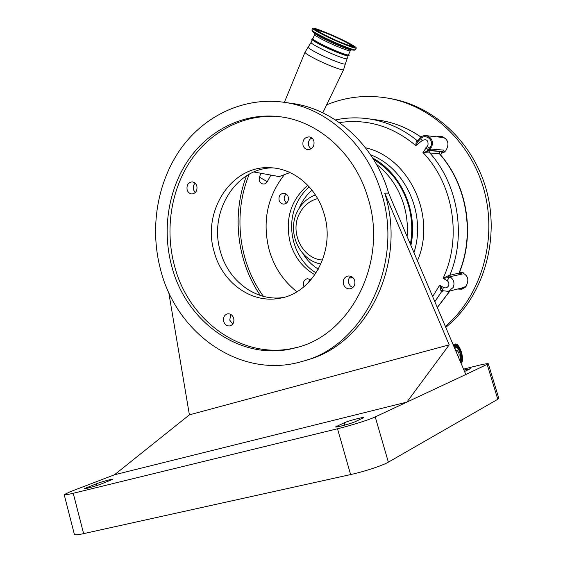 <?xml version="1.0" encoding="UTF-8"?>
<svg xmlns="http://www.w3.org/2000/svg" width="563" height="563" viewBox="0 0 563 563"><rect width="100%" height="100%" fill="white"/><g stroke="black" fill="none" stroke-linecap="round" stroke-linejoin="round"><path stroke-width="0.84" d="M454.82 348.645L456.424 347.153C457.747 347.821 458.922 349.714 459.929 352.839C460.865 356.224 460.928 358.617 460.126 360.017L459.788 360.327M456.093 351.643L456.67 350.172C458.915 352.002 459.619 354.38 458.782 357.315L458.521 357.343M318.376 269.177C312.064 265.321 306.905 260.113 302.908 253.547M299.27 208.078L300.121 206.093C303.007 199.83 306.983 194.538 312.05 190.21M316.132 272.928C294.259 259.93 285.23 227.719 296.525 204.01C299.615 197.282 303.851 191.568 309.235 186.867M352.325 277.137L350.109 277.967M314.907 274.765C302.774 267.798 294.576 257.242 290.29 243.096C284.772 219.598 290.585 200.315 307.736 185.255M304.006 286.708L303.563 285.589C302.929 281.915 304.21 279.607 307.405 278.678L311.058 279.748M376.436 164.283C389.441 174.439 398.555 187.887 403.777 204.629C406.866 215.031 407.964 225.643 407.077 236.481M290.008 172.552L279.149 176.599L253.871 171.982M296.905 291.733C283.471 281.148 274.251 267.312 269.241 250.232C262.105 221.998 267.151 196.804 284.378 174.65M279.093 200.315C278.509 196.22 280.029 193.848 283.661 193.222C285.905 193.376 287.433 194.636 288.249 197.008C288.84 201.068 287.341 203.44 283.759 204.109C281.479 203.989 279.924 202.722 279.093 200.315M286.447 203.13L284.392 200.182C283.815 197.683 284.428 195.65 286.243 194.08M373.607 159.484C390.307 169.498 401.841 184.488 408.203 204.446C412.067 217.55 412.785 230.802 410.371 244.208M410.899 245.447C418.175 211.315 401.222 173.263 372.741 158.097M270.859 175.086L267.284 181.687C265.778 183.981 263.864 184.587 261.549 183.517C259.423 182.011 258.727 179.893 259.459 177.169L260.845 173.256M443.616 290.923L441.758 291.388L440.899 290.557L439.654 285.223L443.391 287.39C445.53 288.362 447.233 287.862 448.493 285.884C449.309 283.815 448.859 282.07 447.121 280.648L449.921 276.722L462.117 274.075L460.499 273.386L462.117 274.075M439.217 153.537L439.253 153.15L439.471 153.65L422.954 152.531L427.957 145.184C428.464 140.335 426.557 138.765 422.229 140.483L420.638 138.709C425.396 133.234 434.235 139.969 430.744 146.464L427.092 151.053L431.279 149.075L429.787 150.673L439.224 151.412L439.386 153.537M459.753 272.682L463.258 272.745M447.121 280.648L443.095 278.319L448.071 275.835L448.873 277.601L443.095 278.319C462.216 237.896 453.454 184.052 422.954 152.531L429.787 150.673L429.752 152.84C458.064 184.453 466.537 235.376 449.816 275.279L459.183 273.048C475.51 234.074 467.241 184.58 439.471 153.65M436.606 136.809L441.019 136.14C448.282 138.991 449.823 143.945 445.629 150.997L441.202 153.502M463.124 288.728L460.055 288.411M459.697 271.774C467.966 274.42 469.929 279.515 465.573 287.06L461.716 289.185L457.564 289.037M445.797 327.448L453.06 320.903C485.496 289.276 499.325 236.509 486.341 189.794C473.342 143.065 435.312 107.371 392.939 99.053L389.645 98.455M439.21 137.098L442.138 136.38M445.382 326.477L450.534 321.719C483.131 289.917 497.03 236.826 483.976 189.822C470.907 142.805 432.68 106.9 390.11 98.546C368.04 94.401 346.892 96.498 326.66 104.824M442.624 137.478L445.699 138.54M420.638 138.709L417.845 141.749L418.443 140.032C420.167 136.851 422.743 135.387 426.163 135.641C431.652 137.337 433.496 141.116 431.701 146.964L427.092 151.053M444.263 152.179L441.709 152.679M431.279 149.075L443.954 150.124L440.569 154.924M459.352 272.647L460.499 273.386M459.253 273.892L460.133 274.505L459.471 274.167L459.183 273.062M418.035 141.06L415.853 145.655C415.874 142.812 416.261 141.088 417.014 140.483L418.196 140.602M466.502 285.969L463.398 287.566L448.669 291.275M432.651 296.567L439.654 285.223L443.285 290.775L448.317 291.36L453.187 287.51C454.883 283.083 453.799 279.487 449.921 276.722L449.816 275.279L448.071 275.835M321.698 45.364C315.414 42.162 312.31 40.205 312.388 39.494M348.652 54.365L349.222 55.146C349.37 56.546 333.352 50.325 321.804 44.47C315.153 41.085 311.916 39.037 312.099 38.34L313.042 38.284M348.173 55.695C348.103 56.94 332.775 50.987 321.755 45.392M443.391 287.39L442.553 290.135L440.899 290.557M314.661 34.617L312.852 38.713C312.789 39.417 315.892 41.366 322.177 44.561C333.141 50.128 348.377 56.054 348.448 54.822L348.462 54.794M289.889 103.128L293.64 103.655C335.513 109.848 374.726 145.374 388.625 193.116L465.833 374.522L488.311 363.782C487.664 363.332 482.73 364.275 473.504 366.612L463.553 369.166M344.507 40.867C331.276 34.252 312.901 26.954 312.669 28.27C312.613 29.058 316.434 31.394 324.147 35.272C337.638 42.056 356.309 49.431 356.316 48.031C356.273 47.179 352.339 44.794 344.507 40.867M311.001 138.329L312.613 138.744M308.461 282.584L310.016 279.086M353.177 277.918L349.222 277.981M464.538 371.474L470.408 368.737L463.926 370.046M64.217 494.743L74.379 534.386C74.506 535.188 77.581 534.941 83.62 533.633L350.615 474.574C364.36 471.583 382.692 465.531 388.364 462.146L497.769 399.294L498.79 398.287M282.851 297.56C255.525 301.557 228.099 280.592 220.393 251.422C208.465 212.793 235.348 167.943 272.492 167.873M232.744 324.077L229.753 320.164L230.767 314.407M195.206 192.645L193.468 189.752C192.87 187.148 193.433 184.96 195.15 183.193M310.86 149.026L308.587 145.733C307.862 142.277 308.904 139.666 311.712 137.9M352.818 287.602L350.249 285.948L348.687 283.182C348.004 280.367 348.666 278.059 350.665 276.243M343.437 284.167C344.69 287.538 346.956 289.086 350.221 288.826C353.972 287.651 355.471 284.934 354.711 280.663C353.48 277.348 351.263 275.793 348.061 275.997C344.218 277.116 342.684 279.839 343.437 284.167M303.014 145.338C303.872 147.879 305.512 149.315 307.933 149.645C312.564 149.132 314.562 146.303 313.915 141.158C313.07 138.667 311.473 137.238 309.108 136.872C304.407 137.316 302.373 140.138 303.014 145.338M187.127 189.794C187.993 192.412 189.611 193.806 191.99 193.975C195.861 193.278 197.479 190.639 196.853 186.064C195.994 183.475 194.404 182.088 192.067 181.884C188.148 182.539 186.501 185.178 187.127 189.794M223.666 321.445C224.834 324.71 226.903 326.195 229.873 325.914C233.124 324.809 234.405 322.275 233.708 318.32C232.554 315.097 230.513 313.605 227.586 313.837C224.285 314.914 222.976 317.448 223.666 321.445M214.236 252.048C222.146 282.19 250.887 303.534 278.917 298.383C312.212 294.006 335.914 251.154 324.098 213.891C316.709 187.634 294.034 168.555 270.578 167.746C231.583 164.748 201.631 211.498 214.236 252.048M160.666 270.015C149.505 228.55 157.007 182.18 180.983 148.498C205.059 115.014 245.109 96.21 285.483 102.501C327.786 108.758 367.456 144.775 381.524 193.236C404.368 264.293 363.107 346.484 302.014 361.481C241.189 379.638 176.824 334.169 160.666 270.015M306.068 360.236C366.661 345.035 407.394 263.561 384.747 193.179L388.625 193.116M384.747 193.179L449.204 344.859L189.4 414.847L114.472 474.778L70.108 491.766L64.189 494.645C64.245 495.173 67.257 494.715 73.232 493.272L337.504 428.767C351.101 425.48 369.412 419.716 375.225 416.916L465.833 374.522M101.15 484.011L112.804 479.275C113.269 478.557 101.361 481.844 96.393 483.8L84.471 488.628C83.936 489.381 96.16 485.996 101.15 484.011M344.197 422.813L335.576 426.902C334.999 427.936 351.305 423.594 355.366 421.631L363.663 417.64C364.127 416.662 348.286 420.878 344.197 422.813L344.852 425.107M189.4 414.847L168.717 292.288M449.204 344.859L406.887 402.102L114.472 474.778M367.984 197.944C355.309 153.981 318.89 121.488 280.325 116.78C244.954 112.157 210.098 129.124 189.133 158.836C168.281 188.704 161.827 229.605 171.722 266.172C186.043 322.508 241.9 362.403 295.075 347.92C350.538 335.766 388.477 261.901 367.984 197.944M279.867 116.717C245.081 113.318 211.259 130.715 191.012 160.188C170.878 189.83 164.783 229.943 174.509 265.849C188.788 321.959 244.49 361.678 297.503 347.237L298.277 347.026M341.966 40.17C332.121 35.244 318.461 29.818 318.306 30.81C318.271 31.394 321.121 33.133 326.857 36.018C336.85 41.036 350.672 46.504 350.7 45.476C350.679 44.843 347.772 43.077 341.966 40.17M454.707 346.843L456.424 347.153M455.397 345.541C457.135 346.118 458.697 348.511 460.077 352.719C461.231 356.893 461.322 359.863 460.351 361.643M454.918 346.161L455.77 345.337C457.606 345.302 459.331 347.688 460.949 352.494C462.322 357.702 462.188 360.855 460.548 361.939L460.485 361.953M454.51 347.927C455.896 343.381 458.085 344.887 461.076 352.452C462.497 357.934 462.314 361.129 460.52 362.044M454.024 346.78C455.706 342.051 458.183 343.887 461.463 352.297C463.039 358.293 462.892 361.925 461.006 363.191M453.912 346.526L455.368 343.972L456.903 344.352M461.984 362.248L461.048 363.276C462.906 361.868 463.046 358.202 461.47 352.29C459.598 346.695 457.571 343.923 455.368 343.972L453.088 344.584M317.659 198.591C309.249 200.857 303.035 206.185 299.016 214.552C289.727 233.216 302.971 259.149 322.578 260.007M320.741 264.469L319.932 263.787M413.953 252.632C426.515 214.236 405.423 167.802 370.588 154.811M365.493 147.773C409.118 157.401 436.93 216.093 417.443 260.831M249.261 174.227C232.864 213.518 238.438 262.098 263.442 296.363M422.229 140.483L415.853 145.655C392.671 126.267 367.167 118.575 339.355 122.593M267.284 181.687L259.459 177.169M315.027 58.763C308.257 55.258 304.921 53.07 305.026 52.197L308.172 47.074C307.891 47.813 311.107 49.91 317.821 53.365C329.418 59.319 345.583 65.47 345.344 63.893L343.62 69.65C343.437 71.156 326.864 64.879 315.027 58.763M429.21 150.321L442.609 151.56M420.892 137.041C408.098 128.125 394.346 122.544 379.624 120.292L376.323 119.856M418.133 140.764L417.014 140.483C402.517 128.779 386.563 121.587 369.159 118.906C357.758 117.224 346.519 117.568 335.449 119.94M439.224 151.412L439.189 153.537C467.009 184.481 475.306 234.278 458.873 273.344L458.979 274.758M425.881 147.689L428.176 149.688M346.857 58.615L346.843 58.643C346.759 59.931 331.431 54.006 320.424 48.397C314.112 45.174 310.994 43.189 311.079 42.457L308.172 47.074M365.908 118.469L379.624 120.292C394.381 122.551 408.154 128.118 420.948 136.999M427.261 146.204L429.562 148.203M437.296 307.468L449.802 290.987M443.13 290.691L441.758 291.388L434.833 301.698M442.68 290.719L443.243 290.754M314.611 33.386L314.675 34.582C314.618 35.265 317.743 37.193 324.035 40.381C335.02 45.927 350.256 51.902 350.299 50.712L350.313 50.684M312.514 31.366L314.548 33.323C315.611 34.371 318.827 36.25 324.189 38.946C334.457 44.118 348.835 49.945 351.249 49.938L354.247 50.184M311.909 29.994L312.275 31.134C313.478 32.323 317.166 34.47 323.324 37.566C335.126 43.499 351.65 50.206 354.366 50.191L355.57 49.685M312.655 28.305L311.923 29.959C311.86 30.761 315.681 33.104 323.387 36.989C336.864 43.78 355.542 51.134 355.556 49.713L356.316 48.031M487.213 364.521L497.769 399.294M375.225 416.916L388.364 462.146M96.393 483.8L96.843 485.524M86.582 487.586L86.786 488.36M337.504 428.767L350.615 474.574M73.232 493.272L83.62 533.633M336.639 426.226L336.843 426.951M343.965 40.719C321.719 29.55 300.726 23.54 324.724 35.434C336.618 41.205 346.027 45.153 352.938 47.278C357.301 48.165 354.317 45.976 343.965 40.719M318.257 30.156L314.224 29.36M314.435 195.284L315.132 194.481M354.486 47.552L351.228 45.054M354.176 47.531L352.628 46.279M316.413 29.909L314.45 29.579M350.833 46.638L352.762 46.771L352.29 45.87L342.754 40.388C333.929 36.088 326.35 32.851 320.009 30.669C317.096 29.769 315.759 29.579 315.984 30.113L317.342 31.5M342.733 40.381C323.345 30.648 305.23 25.49 326.04 35.793C346.576 46.082 363.445 50.529 342.733 40.381M352.769 47.222L352.762 46.729M455.77 345.337L454.524 347.955M460.126 360.017L459.823 360.411M315.414 194.904C307.046 198.155 300.867 204.017 296.877 212.483C286.996 232.618 299.593 260.451 320.952 264.005M246.51 175.839C231.548 214.594 236.882 261.316 260.331 295.462M459.478 272.738L460.091 272.612M284.378 102.332L305.012 52.239M461.716 289.185L462.11 289.086M392.939 99.053L390.11 98.546M442.898 137.513L426.163 135.641M322.796 112.832L343.62 69.65M348.089 55.892L345.344 63.893M437.331 307.553L449.985 290.937M312.282 39.72L311.079 42.457M312.078 38.368L312.148 39.544C310.677 39.129 313.873 41.078 321.726 45.378C331.72 50.452 345.422 55.843 347.554 55.857L349.222 55.146M348.448 54.822L350.299 50.712L351.263 49.938M488.311 363.782L498.804 398.337M281.085 297.968L278.917 298.383M293.64 103.655L285.483 102.501M297.503 347.237L295.075 347.92M354.486 47.595L341.565 43.098L324.745 35.441C318.116 32.07 314.583 30.001 314.14 29.234L314.196 29.396"/></g></svg>
